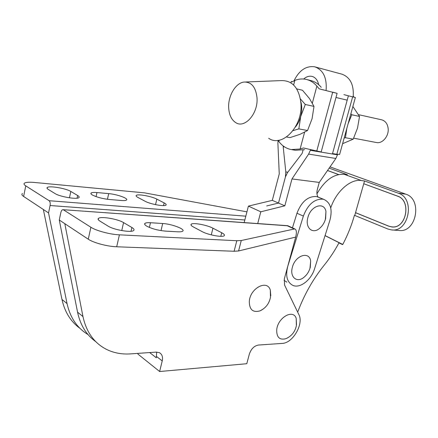 <?xml version="1.0" encoding="UTF-8"?>
<svg xmlns="http://www.w3.org/2000/svg" width="438" height="438" viewBox="0 0 438 438"><rect width="100%" height="100%" fill="white"/><g stroke="black" fill="none" stroke-linecap="round" stroke-linejoin="round"><path stroke-width="0.66" d="M296.521 324.733L296.187 318.388C293.361 308.708 277.785 317.528 276.728 329.694C276.509 337.265 279.548 340.271 285.861 338.705L287.531 337.922M92.489 195.058C96.858 197.242 102.443 198.715 109.237 199.476L121.096 200.478C123.894 200.703 125.679 200.56 126.445 200.056C129.035 198.578 117.066 194.269 108.706 193.618L96.973 192.561C93.978 192.304 92.057 192.441 91.197 192.972C90.535 193.465 90.962 194.16 92.489 195.058M146.818 226.2C152.019 228.822 158.189 230.459 165.34 231.105L177.664 231.801C180.259 231.932 181.934 231.724 182.701 231.171C185.767 229.277 171.707 223.938 162.69 223.511L150.475 222.723C147.677 222.559 145.849 222.767 144.983 223.353C144.146 224.037 144.759 224.984 146.818 226.2M270.799 295.76L270.306 290.098C267.333 279.307 250.268 288.04 249.315 301.18C249.282 309.639 252.879 312.863 260.101 310.849L263.309 308.954M241.272 240.517L238.579 250.963L234.1 251.259L236.805 240.73L241.272 240.517L294.292 229.008L287.284 225.773L288.105 225.849M246.922 211.855L144.463 192.846L34.482 182.471C29.379 182.016 26.066 182.224 24.539 183.095C23.553 183.774 23.964 184.699 25.765 185.871L49.1 200.703L245.811 216.175M238.579 250.963L295.672 237.106C296.783 232.611 296.548 229.912 294.955 229.008L294.292 229.008M22.437 193.536C21.446 194.269 21.84 195.244 23.63 196.459L48.541 212.928L50.085 205.526C50.441 203.21 50.118 201.6 49.1 200.703M287.284 225.773L63.028 209.687C62.037 209.714 61.315 210.645 60.866 212.474L59.267 220.018L64.813 223.681L82.968 316.575C86.385 332.239 94.285 343.206 106.675 349.475C113.968 353.006 121.917 354.473 130.519 353.888L156.251 352.108L159.35 352.65C162.093 354.189 163.051 356.948 162.23 360.928L159.629 371.523L246.78 363.721L249.359 354.074C251.171 348.856 254.177 345.85 258.387 345.051L282.22 343.403C292.836 343.233 303.988 323.846 298.858 314.583L284.58 285.1L284.328 278.929L295.672 237.106M149.665 352.563L156.3 357.769L156.673 352.092M95.763 341.64C86.39 334.95 80.318 325.122 77.559 312.163L59.267 220.018M48.541 212.928L67.058 303.605C70.206 317.725 77.208 328.057 88.065 334.605M64.813 223.681L88.268 239.192C93.502 242.805 107.354 246.501 116.694 246.775L234.1 251.259M63.515 209.862L90.89 227.256C96.168 230.755 110.064 234.45 119.404 234.839L236.805 240.73M108.126 226.134L99.968 221.124C98.117 219.958 97.636 219.033 98.523 218.348C101.03 216.131 117.893 219.027 123.565 222.603L131.887 227.514C133.957 228.767 134.537 229.769 133.617 230.53C131.301 232.857 113.781 229.868 108.126 226.134M202.104 231.603L193.421 226.977C191.22 225.773 190.492 224.847 191.236 224.207C193.054 222.416 207.114 225.028 212.95 228.203L221.71 232.742C224.125 234.023 224.951 235.014 224.201 235.726C222.52 237.593 207.968 234.899 202.104 231.603M70.814 191.455L77.636 195.485C79.158 196.399 79.557 197.127 78.84 197.664C76.803 199.635 59.754 196.717 55.007 193.547L48.339 189.457C46.981 188.603 46.647 187.929 47.337 187.442C49.554 185.559 66.028 188.406 70.814 191.455L69.456 197.817M156.831 199.12L164.146 202.909C165.964 203.867 166.56 204.612 165.947 205.132C164.425 206.747 150.168 204.124 145.137 201.277L137.915 197.434C136.256 196.531 135.731 195.841 136.333 195.359C137.986 193.81 151.805 196.361 156.831 199.12L155.534 204.65M138.058 353.367L137.888 354.068L159.629 371.523M43.346 209.49L61.972 299.45C64.764 312.059 70.764 321.689 79.973 328.358M310.263 267.651L310.668 260.966C309.239 250.804 295.228 255.403 292.387 267.262C289.633 276.471 296.208 282.828 303.058 277.993C306.419 275.529 308.724 272.294 309.973 268.291L310.668 260.966M325.615 218.967L325.949 211.434C324.169 201.42 310.728 205.707 307.892 217.5C304.947 227.306 312.086 234.259 319.072 228.811C322.127 226.331 324.224 223.205 325.374 219.433L325.949 211.434M322.833 199.159C314.385 198.814 307.898 204.453 303.37 216.076L287.81 266.162C285.319 275.973 287.054 282.4 293.022 285.456C300.276 288.554 311.281 279.86 314.583 268.718L329.885 220.33C332.65 209.627 330.657 202.663 323.912 199.432L322.833 199.159M318.629 197.292L316.34 196.525C307.903 196.158 301.437 201.737 296.959 213.262L292.447 227.853M284.038 280.325L286.874 282.132M353.68 138.184L376.302 142.503C382.248 144.031 388.988 136.256 388.161 128.619C387.586 123.866 385.445 120.937 381.733 119.831L381.547 119.788M268.675 138.277C282.149 147.962 303.058 126.341 300.939 103.226C299.001 87.934 292.458 80.395 281.305 80.603L245.652 81.988M228.685 107.972C229.151 114.865 231.445 119.711 235.562 122.503C244.59 129.018 258.327 113.699 257.007 97.762C255.808 87.173 251.521 81.933 244.147 82.048C235.628 82.777 227.869 96.059 228.685 107.972M312.349 103.1L316.877 86.122C314.008 82.782 310.673 80.597 306.868 79.568L306.671 79.513C302.784 78.561 298.836 78.856 294.84 80.4L292.37 81.807L291.281 81.473L292.453 81.742M348.139 123.658L351.796 114.751L359.532 116.459L352.88 106.489M351.796 114.751L350.865 113.781M342.604 143.68L353.203 139.18L357.517 128.088L359.532 116.459M344.159 138.052L345.445 137.707L353.203 139.18M345.445 137.707L346.825 128.411M353.285 96.042L353.822 97.039L355.366 97.493L348.391 95.812L332.53 153.574L336.817 154.291L339.669 154.296M353.192 96.886L353.822 97.039M343.89 94.635L348.391 95.812M310.92 80.587L311.122 80.636C314.971 81.682 318.344 83.904 321.24 87.299M304.552 149.659L295.508 150.261L291.828 149.659M278.103 140.346L278.886 141.556C282.225 145.947 286.337 148.613 291.232 149.561L300.123 148.997L303.408 147.967L321.185 151.953L337.112 93.332L332.617 92.15M316.877 86.122L319.198 88.854L324.334 90.108M316.723 151.209L332.677 92.248L319.198 88.854M332.677 92.248L337.112 93.332M286.534 136.99L290 137.603L299.975 134.34L307.553 130.524L312.064 118.769L313.991 106.407L309.48 98.555L302.466 90.244L296.707 88.876M293 130.655L298.842 128.876L300.731 116.442C299.597 120.625 297.785 124.211 295.294 127.201M300.807 101.616C302.083 106.286 302.056 111.23 300.731 116.442L305.302 104.485L300.424 98.939M298.842 128.876L307.553 130.524M305.302 104.485L313.991 106.407M398.366 193.213L364.536 180.965L363.748 183.73L397.523 196.087C411.895 200.407 406.338 229.288 391.665 226.911L388.703 226.178L355.525 212.704L354.747 215.43L387.871 229.008L391.49 229.901C408.933 232.682 415.481 198.277 398.366 193.213L405.736 194.144L330.033 166.883M329.157 168.148L347.416 174.762L344.279 174.319C333.876 173.683 324.766 180.193 316.948 193.842M405.736 194.144C422.823 199.175 416.314 233.213 398.898 230.454L391.95 229.934M297.681 312.152C304.169 294.758 313.082 279.006 324.41 264.902C329.929 258.075 334.802 250.667 339.034 242.69L339.034 242.685M325.067 235.567L342.768 244.464C347.673 235.151 351.55 225.466 354.408 215.397L354.747 215.43M325.04 235.655L339.111 242.723M363.732 183.785L355.536 212.649L388.72 226.118L391.671 226.851C406.283 229.216 411.824 200.451 397.501 196.147L364 183.823M364.536 180.965L361.399 180.533C350.614 178.666 336.16 191.318 330.728 207.93M342.68 244.634L338.908 242.926M327.542 170.481L338.651 174.543M327.509 170.53L338.547 174.57M341.799 74.137L342.111 74.225C350.362 77.406 354.046 84.988 353.181 96.979M294.018 80.756C299.214 70.326 306.063 65.673 314.572 66.795L315.114 66.937C323.414 70.189 327.071 78.079 326.08 90.606M303.704 79.021C306.392 76.645 309.168 75.763 312.031 76.393L312.185 76.431C315.53 77.477 317.687 80.231 318.661 84.682M284.508 146.878L283.194 146.664L283.353 146.073M303.047 150.059L302.154 153.399L287.492 172.621L285.423 176.93L285.806 171.964L283.194 146.664M318.059 197.062C316.805 195.074 316.565 192.539 317.336 189.451L319.258 182.422L335.858 158.479L337.654 154.417M244.163 222.592L248.401 206.112L272.305 200.358L279.258 173.908L277.884 143.242L278.07 140.346M272.305 200.358L278.502 203.062L285.423 176.93L278.502 203.062L284.815 205.816L260.785 211.806L257.725 223.555M337.539 154.838L310.312 150.327L308.62 154.099L291.976 178.934L284.815 205.816M310.312 150.327L310.433 149.878M248.401 206.112L260.785 211.806M319.258 182.422L291.976 178.934M266.665 205.964L278.502 203.062L266.665 205.964M244.831 219.986L50.085 205.526M88.268 239.192L90.89 227.256M116.694 246.775L119.404 234.839M149.374 227.426L150.475 222.723M161.003 230.612L162.69 223.511M121.753 230.585L123.565 222.603M131.022 231.259L131.887 227.514M211.28 234.883L212.95 228.203M220.807 236.323L221.71 232.742M23.63 196.459L25.765 185.871M77.061 198.184L77.636 195.485M163.511 205.608L164.146 202.909M96.081 196.624L96.973 192.561M107.447 199.285L108.706 193.618M77.559 312.163L82.968 316.575M156.601 356.532L162.23 360.928M61.972 299.45L67.058 303.605M303.37 216.076L296.959 213.262M352.65 96.853L336.817 154.291M294.84 80.4L293.635 85.005M279.252 140.165L278.886 141.556M300.123 148.997L304.591 132.221M361.399 180.533L344.279 174.319M347.197 100.16L335.984 97.488M287.788 172.233L285.806 171.964M335.858 158.479L308.62 154.099M285.861 338.705C291.533 336.209 295.037 331.884 296.367 325.735L296.187 318.388M260.101 310.849C265.751 308.067 269.211 303.55 270.476 297.298L270.306 290.098M287.782 225.701L294.955 229.008M287.684 225.69L63.028 209.687M98.243 219.613L98.523 218.348M144.732 224.442L144.983 223.353M191.023 225.077L191.236 224.207M47.134 188.428L47.337 187.442M91.005 193.848L91.197 192.972M136.169 196.082L136.333 195.359M323.912 199.432L317.419 196.799M339.609 154.51L355.366 97.493M291.275 81.501L290.925 82.837M306.868 79.568L311.122 80.636M381.733 119.831L358.58 114.668M392.054 226.939L391.665 226.911M393.006 226.955L392.054 226.879M342.111 74.225L315.114 66.937"/></g></svg>
